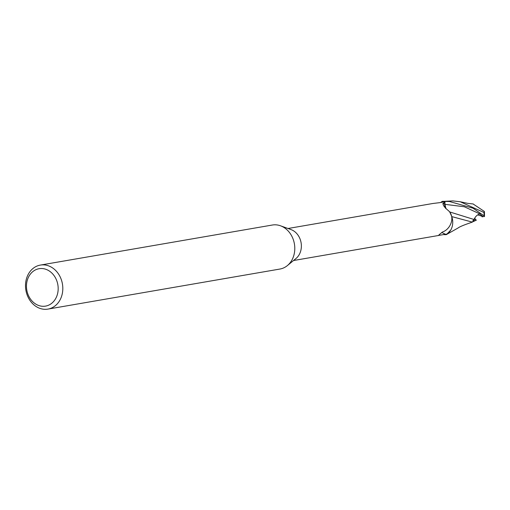 <?xml version="1.0" encoding="UTF-8"?>
<svg xmlns="http://www.w3.org/2000/svg" width="510" height="510" viewBox="0 0 510 510"><rect width="100%" height="100%" fill="white"/><g stroke="black" fill="none" stroke-linecap="round" stroke-linejoin="round"><path stroke-width="0.76" d="M40.36 265.085L272.334 225.031A22.332 18.538 80.2 0 1 279.805 225.56A22.332 18.538 80.2 0 1 280.494 225.79A22.332 18.538 80.2 0 1 294.404 243.882A22.332 18.538 80.2 0 1 287.366 265.595A22.332 18.538 80.2 0 1 279.933 269.044L47.959 309.098A22.332 18.538 80.2 0 1 40.488 308.569A22.332 18.538 80.2 0 1 25.5 285.772A22.332 18.538 80.2 0 1 40.36 265.085A22.332 18.538 80.2 0 1 47.832 265.608A22.332 18.538 80.2 0 1 62.813 288.405A22.332 18.538 80.2 0 1 47.959 309.098M280.494 225.79L290.974 229.564A16.243 13.483 80.2 0 1 301.091 242.728A16.243 13.483 80.2 0 1 295.972 258.525L287.366 265.595M474.638 218.165L475.422 219.313L473.937 219.561L475.613 219.281L476.168 220.301L472.757 220.9L474 219.485L449.437 211.86M45.435 269.152A18.985 15.759 80.2 0 1 57.866 292.281A18.985 15.759 80.2 0 1 39.193 305.662A18.985 15.759 80.2 0 1 26.769 282.534A18.985 15.759 80.2 0 1 45.435 269.152M473.101 203.974L484.372 211.465L483.958 212.485L460.179 201.737L452.778 200.902L442.113 201.463A16.696 13.853 80.2 0 1 444.994 201.495L444.924 204.331L445.963 208.673M450.247 213.161L451.235 215.297L450.247 213.161M443.611 234.39L443.604 234.517A16.69 13.853 80.2 0 0 446.486 234.549L450.757 230.042L446.486 234.549A16.696 13.853 80.2 0 1 443.604 234.517L443.604 234.574A16.747 13.904 80.2 0 0 446.365 234.619L450.547 230.399A14.369 11.928 80.2 0 1 447.117 234.007L447.04 234.02A16.243 13.483 80.2 0 0 447.066 234.013M447.117 234.007L438.619 235.41M438.479 235.499L293.543 260.521M439.295 234.778A18.162 0.892 22.1 0 0 439.626 234.957C438.071 235.932 438.128 235.671 439.786 234.186L442.629 231.916C449.922 229.64 455.704 217.904 448.641 210.828C444.592 207.595 442.718 205.045 443.018 203.184L443.075 203.05M442.948 203.522L444.803 201.915A16.243 13.483 80.2 0 0 441.532 201.998A16.243 13.483 80.2 0 1 441.532 201.998M440.774 202.521A14.369 11.928 80.2 0 1 441.481 202.005L442.17 201.947A17.295 8.785 -179.5 0 1 441.966 202.285M288.016 228.499L432.952 203.477L439.582 202.674C442.195 202.298 443.062 202.056 442.17 201.947L442.482 202.049M482.275 216.928L480.108 214.022L464.278 206.748L444.892 204.331L444.994 201.495A16.69 13.853 80.2 0 0 442.113 201.463L440.602 202.547M445.491 208.137A7.204 5.98 80.2 0 1 444.726 204.319L444.803 201.915M444.892 204.331L445.791 208.488M445.421 234.237A17.295 0.848 22.1 0 1 441.685 232.445M451.127 215.067A14.369 11.928 80.2 0 1 450.547 230.399M444.924 204.331L444.994 201.437L449.425 201.488L473.025 208.201L484.035 215.8L484.5 216.52L483.25 216.623L477.742 214.895M445.944 208.641L445.313 207.13M451.758 216.603L472.356 222.111L471.336 222.462C463.947 224.961 459.529 226.797 458.069 227.983L446.518 234.523M476.359 220.141L471.96 222.169M479.617 214.123C477.392 214.57 475.524 216.355 474 219.485M442.227 201.393A16.747 13.904 80.2 0 1 444.994 201.437M444.726 204.319A25.168 1.237 22.1 0 1 443.018 203.184M483.958 212.485A16.747 13.904 80.2 0 1 484.035 215.8M483.25 216.623L481.172 215.137M473.312 203.987L467.753 203.362L460.173 201.737M484.5 216.52L484.455 211.886"/></g></svg>
